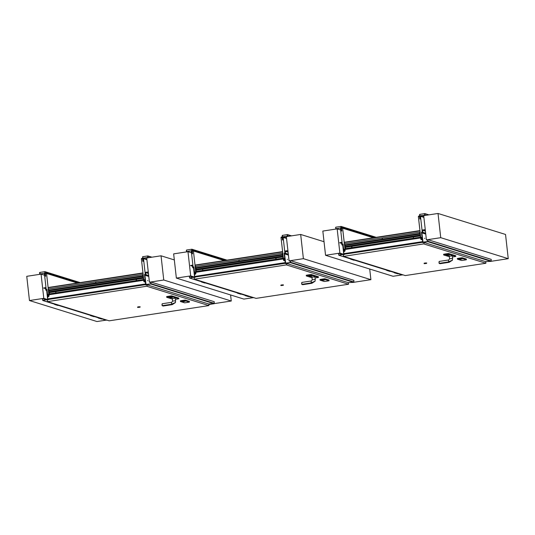 <?xml version="1.0" encoding="UTF-8"?>
<svg xmlns="http://www.w3.org/2000/svg" width="535" height="535" viewBox="0 0 535 535"><rect width="100%" height="100%" fill="white"/><g stroke="black" fill="none" stroke-linecap="round" stroke-linejoin="round"><path stroke-width="0.8" d="M440.74 237.68L438.025 213.465L505.535 234.457L508.25 258.679L440.74 237.68L426.408 239.874L427.773 240.295M438.025 213.465L423.693 215.652L426.408 239.874M343.731 254.299L339.879 253.102L325.554 255.289L393.064 276.281L402.053 274.91M340.681 229.976L337.164 228.88L339.879 253.102M337.164 228.88L322.832 231.066L325.554 255.289M491.371 261.261L508.25 258.679M369.712 269.018L370.902 279.671L303.392 258.673L289.067 260.866L290.425 261.287M324.029 241.72L300.677 234.457L303.392 258.673M300.677 234.457L286.352 236.644L289.067 260.866M194.546 277.097L190.687 275.899L176.363 278.086L243.873 299.085L252.861 297.707M191.49 252.774L187.972 251.684L190.687 275.899M187.972 251.684L173.648 253.871L176.363 278.086M354.023 282.253L370.902 279.671M230.585 294.952L231.267 301.011L163.757 280.019L149.425 282.206L150.79 282.627M174.323 259.93L161.042 255.797L163.757 280.019M161.042 255.797L146.71 257.99L149.425 282.206M47.648 299.546L43.796 298.349L29.465 300.543L96.975 321.535L105.97 320.164M44.592 275.224L41.075 274.134L43.796 298.349M41.075 274.134L26.75 276.321L29.465 300.543M214.388 303.592L231.267 301.011M426.509 263.421L426.676 262.979L424.977 263.006L424.068 263.274L424.329 263.668L426.509 263.421L424.329 263.668M466.38 259.763L466.366 259.06L462.193 257.763A9.871 1.304 173.6 0 0 457.318 258.512L457.458 259.201L461.605 260.491A9.817 1.297 173.6 0 0 466.38 259.763L462.233 258.472A9.817 1.297 173.6 0 0 457.458 259.201M424.188 244.06L485.894 263.253L405.283 275.572L343.577 256.385L424.101 243.846L343.577 256.385M452.443 256.981A9.918 1.311 173.6 0 0 455.8 256.425L455.726 255.73L448.577 253.51A9.918 1.311 173.6 0 0 443.615 254.272L443.689 254.968L449.367 256.726M422.663 242.248L422.704 242.643L423.947 242.455L485.713 261.662L485.894 263.253M423.947 242.455L424.101 243.846M344.54 254.245L343.336 254.774L343.49 256.165M425.265 263.474L425.92 263.467L425.265 263.474M426.696 263.18L424.088 263.474M439.128 263.314L439.135 263.327C438.947 261.963 439.041 261.321 439.402 261.394A1.511 0.435 81.3 0 0 439.275 263.327L439.128 263.3A1.311 0.374 -98.7 0 1 439.215 261.628M440.091 263.695L439.262 263.461L449.146 262.31L452.256 260.264L448.604 261.755L452.276 260.405M452.242 255.81L452.603 258.438L449.594 258.779L449.306 256.198L452.242 255.81M448.577 253.51L448.658 254.205A9.918 1.311 173.6 0 0 443.689 254.968M455.8 256.425L448.658 254.205M446.351 255.148L449.199 255.101M447.026 255.643L449.273 255.349L447.026 255.643M448.905 255.322L447.146 255.556L448.905 255.322M462.046 259.014L459.792 259.308L462.046 259.014M462.233 258.472L462.193 257.763M353.916 259.602A0.756 0.716 -72.7 0 1 353.073 259.943L351.629 259.495A0.756 0.716 -72.7 0 0 352.471 259.147A0.756 0.716 -72.7 0 1 351.615 259.488L350.953 259.288A0.756 0.716 107.3 0 1 350.947 259.281A0.756 0.716 -72.7 0 0 351.783 258.933A0.756 0.716 107.3 0 1 350.953 259.288A0.756 0.716 -72.7 0 1 350.886 259.261M353.541 259.923A0.749 0.709 -72.7 0 0 353.923 259.602A0.756 0.716 107.3 0 1 353.087 259.95L353.755 260.157A0.756 0.716 -72.7 0 0 354.598 259.809A0.756 0.716 107.3 0 1 353.762 260.157L353.876 260.197A0.756 0.716 -72.7 0 0 354.718 259.849M350.345 258.485A0.749 0.709 -72.7 0 0 351.656 258.9A0.756 0.716 107.3 0 1 350.338 258.485M394.509 272.83A0.756 0.716 -72.7 0 0 394.562 272.85L394.569 272.85A0.756 0.716 -72.7 0 0 395.405 272.502A0.756 0.716 107.3 0 1 394.569 272.85L395.231 273.057A0.756 0.716 -72.7 0 0 396.087 272.716M397.552 273.171A0.756 0.716 107.3 0 1 396.716 273.519A0.756 0.716 -72.7 0 0 397.532 273.164A0.749 0.709 -72.7 0 1 397.157 273.492M397.438 273.739A0.756 0.716 -72.7 0 0 397.498 273.76L397.385 273.726A0.756 0.716 107.3 0 1 397.378 273.726A0.756 0.716 -72.7 0 0 398.214 273.378A0.756 0.716 107.3 0 1 397.385 273.726L396.716 273.519A0.756 0.716 107.3 0 1 396.702 273.512L395.251 273.064M397.498 273.76A0.756 0.716 -72.7 0 0 398.334 273.412M395.231 273.057A0.756 0.716 -72.7 0 0 396.074 272.71M395.285 272.462A0.756 0.716 107.3 0 1 393.954 272.054A0.749 0.709 -72.7 0 0 395.278 272.462M389.841 271.379A0.756 0.716 -72.7 0 0 389.901 271.399L389.781 271.359A0.756 0.716 -72.7 0 0 390.617 271.011A0.756 0.716 107.3 0 1 389.781 271.359L389.112 271.151A0.756 0.716 107.3 0 1 389.106 271.151A0.756 0.716 -72.7 0 0 389.935 270.804A0.756 0.716 107.3 0 1 389.112 271.151L387.654 270.697A0.756 0.716 -72.7 0 0 388.49 270.349A0.756 0.716 -72.7 0 1 387.634 270.69L386.972 270.489A0.756 0.716 107.3 0 1 386.965 270.483A0.756 0.716 -72.7 0 0 387.801 270.135A0.756 0.716 107.3 0 1 386.972 270.489A0.756 0.716 -72.7 0 1 386.905 270.463M389.56 271.125A0.749 0.709 -72.7 0 0 389.941 270.804M389.901 271.399A0.756 0.716 -72.7 0 0 390.737 271.051M386.364 269.687A0.749 0.709 -72.7 0 0 387.674 270.101A0.756 0.716 107.3 0 1 386.357 269.687M491.25 259.375L491.09 261.374L427.773 241.686L427.846 239.653L491.25 259.375L491.09 261.374L427.773 241.686L422.984 242.388L421.747 232.912L422.65 232.304L422.683 229.936L425.305 230.003L422.683 229.936L422.65 232.304L421.747 232.912L422.984 242.388L428.033 241.332L427.699 239.673L427.759 241.539L422.924 242.114L421.888 232.892L422.79 232.284L422.697 230.083L424.295 229.689L425.318 230.15L424.315 229.836L422.563 230.264L425.432 231.153L422.563 230.264L422.53 232.638L425.713 233.621L422.53 232.638L421.888 232.892L425.766 234.096L421.888 232.892L423.024 242.248L427.759 241.539L427.846 239.653L491.25 259.375L491.09 261.374L485.519 261.602M402.246 274.957L402.942 274.85L402.246 274.957M342.032 244.936L341.37 242.529L339.692 242.77L341.417 242.382L341.845 244.655L342.855 244.97L343.885 254.199L338.836 255.248L338.448 253.316L338.882 255.108L343.744 254.219L342.708 244.997L342.032 244.936L342.728 245.157M342.621 254.546L338.588 253.296M341.551 243.351L339.692 242.77M402.113 274.896L398.12 273.652M424.556 238.276L424.904 238.389L424.556 238.276M422.262 237.54L421.226 238.095L421.139 237.386L422.055 237.293L421.473 232.13L422.289 232.357L420.436 215.806L419.915 216.066L420.49 216.3L419.948 216.381L420.236 218.949L419.808 219.016L419.52 216.448L418.39 216.621L420.804 238.175L418.39 216.621A0.502 0.481 107.3 0 1 418.811 216.053L419.46 215.933L418.811 216.053L419.467 215.953L419.52 216.448L418.39 216.621L418.811 216.053L418.37 216.621L420.791 238.175M421.781 232.257L422.155 237.373L421.266 238.062M421.727 232.243L421.781 232.725M421.272 238.155L421.139 238.697M344.42 249.765L345.015 251.022L344.359 251.537L344.66 251.189L343.965 251.009L343.61 251.483L343.37 249.992L344.42 249.771L343.41 249.404L343.082 244.308M344.647 250.5L344.359 249.45L343.55 249.384L342.982 244.274M344.42 250.266L344.373 249.892M422.663 242.301L343.925 254.292L343.597 250.768L345.129 250.534L345.015 249.504L420.657 237.941L420.771 238.978L422.302 238.744L422.663 242.301L422.396 239.513M419.788 230.618L344.159 242.275L419.948 230.665M420.751 237.821L420.717 238.189M420.717 238.222L420.777 238.737M344.935 245.17L345.162 247.157M344.159 242.275L344.814 244.535M420.684 237.714L345.015 249.504M343.925 254.292L422.63 242.261M345.684 249.176L344.721 243.686L419.601 232.237L420.604 237.721M420.563 237.727L419.601 232.237M352.003 246.702L351.823 247.277M413.508 237.306L413.308 237.874M382.351 238.409L382.177 238.984M351.602 247.03L351.976 246.695L351.602 247.03M382.278 238.984L382.211 238.389L382.278 238.984M423.887 217.357L420.49 216.3L423.887 217.357M423.827 216.856L420.436 215.806M420.945 238.215L421.286 238.717A0.502 0.481 107.3 0 1 420.818 238.276L421.226 238.095M421.801 232.431L422.148 232.544M421.286 238.704L420.818 238.276L421.333 238.717L421.359 238.128M419.895 215.873L424.73 215.13L424.563 213.639L424.77 215.491M344.814 250.467L345.048 249.858L344.634 249.919L345.048 249.858A0.502 0.481 107.3 0 1 344.687 250.413L344.54 249.089L343.637 249.277L343.055 244.114L342.32 244.582L340.461 228.024L341.042 228.131L341.343 231.006L341.778 230.939L341.43 227.877L342.467 227.897M342.086 227.776L341.43 227.877L342.086 227.763A0.502 0.481 107.3 0 1 342.621 228.198L342.086 227.763L342.634 228.198L342.086 227.776L342.621 228.198L341.484 228.371L342.621 228.198L344.186 242.174L342.621 228.198L373.269 237.727M344.687 250.427L345.062 249.852M345.008 249.377L344.199 242.288M344.199 242.168L342.634 228.198M340.514 228.519L341.076 228.445L340.514 228.519M342.888 244.756L342.32 244.582M422.416 238.904L422.329 238.51M421.787 239.687L421.379 239.433L422.148 239.112M420.905 238.797L420.991 239.406L421.74 239.707M421.399 237.941L422.329 237.975M422.362 238.436L422.222 237.981M422.122 237.975L421.486 238.008L422.075 237.914L422.182 238.49L421.52 238.69L421.486 238.008L422.148 238.215M422.209 238.657L421.065 239.346L420.998 238.931L422.195 238.637M344.647 250.627L344.741 251.136L343.697 250.955L344.647 250.627M344.741 251.136L343.972 250.915M344.226 249.812L344.313 250.534L343.657 250.487L343.637 249.898L344.306 250.106M344.66 251.189L343.985 251.015M344.647 250.494L345.102 250.3M344.313 250.199L343.604 249.979M428.488 214.923L424.75 213.599L425.265 215.418L424.757 213.612L419.788 214.368L419.955 215.859L419.594 214.401L424.75 213.599L419.594 214.401L420.069 218.775L419.875 215.873M425.245 215.418L425.071 213.866M335.726 229.1L335.799 227.188L341.089 226.425L341.765 230.879M336.95 228.913L336.161 228.666L341.016 227.923L341.464 230.786M341.771 230.939L341.343 230.806M341.725 230.465L341.283 226.673L341.718 230.445M340.935 227.937L340.768 226.445L340.935 227.937M335.552 227.549L335.806 227.208L335.552 227.549M336.161 228.666L336.201 229.027M283.242 285.315L283.41 284.874L281.711 284.901L280.801 285.168L281.056 285.563L283.242 285.315L281.056 285.563M329.038 280.755L329.025 280.052L324.852 278.755A9.871 1.304 173.6 0 0 319.97 279.504L320.111 280.193L324.263 281.484A9.817 1.297 173.6 0 0 329.038 280.755L324.885 279.464A9.817 1.297 173.6 0 0 320.111 280.193M286.84 265.052L348.546 284.245L256.091 298.376L194.386 279.183L286.76 264.838L194.386 279.183M315.095 277.973A9.918 1.311 173.6 0 0 318.459 277.418L318.378 276.722L311.236 274.502A9.918 1.311 173.6 0 0 306.267 275.257L306.348 275.953L312.019 277.718M285.315 263.24L285.362 263.635L286.599 263.447L348.365 282.654L348.546 284.245M286.599 263.447L286.76 264.838M195.349 277.043L194.145 277.578L194.305 278.969M281.998 285.376L282.647 285.362L281.998 285.376M283.43 285.075L280.822 285.369M301.78 284.306L301.787 284.319C301.6 282.955 301.693 282.313 302.054 282.386A1.511 0.435 81.3 0 0 301.927 284.319L301.787 284.292A1.311 0.374 -98.7 0 1 301.874 282.62M310.969 282.941L301.927 284.319L302.736 284.687L301.914 284.453L311.798 283.303L314.914 281.256L311.256 282.748L314.928 281.39M314.894 276.796L315.255 279.43L312.253 279.772L311.959 277.183L314.894 276.796M311.236 274.502L311.31 275.197A9.918 1.311 173.6 0 0 306.348 275.953M318.459 277.418L311.31 275.197M309.009 276.14L311.851 276.093M309.678 276.635L311.932 276.341L309.678 276.635M311.564 276.314L309.798 276.548L311.564 276.314M324.698 279.999L322.451 280.3L324.698 279.999M324.885 279.464L324.852 278.755M353.909 280.367L353.742 282.366L290.425 262.678L290.498 260.645L353.909 280.367L353.742 282.366L290.425 262.678L285.637 263.38L284.399 253.904L285.302 253.296L285.336 250.928L287.957 250.995L285.336 250.928L285.302 253.296L284.399 253.904L285.637 263.38L290.686 262.324L290.358 260.665L290.411 262.531L285.576 263.106L284.546 253.884L285.449 253.276L285.356 251.075L286.954 250.681L287.977 251.142L286.967 250.828L285.222 251.256L288.091 252.145L285.222 251.256L285.188 253.623L288.365 254.613L285.188 253.623L284.546 253.884L288.418 255.088L284.546 253.884L285.683 263.233L290.411 262.531L290.498 260.645L353.909 280.367L353.742 282.366L348.178 282.594M253.062 297.754L253.757 297.647L253.062 297.754M192.841 267.741L192.185 265.327L190.5 265.574L192.225 265.186L192.66 267.46L193.663 267.774L194.7 276.996L189.644 278.053L189.256 276.12L189.691 277.906L194.553 277.016L193.523 267.794L192.841 267.741L193.536 267.955M193.429 277.351L189.403 276.1M192.366 266.149L190.5 265.574M252.921 297.701L248.929 296.457M287.208 259.268L287.556 259.375L287.208 259.268M284.921 258.532L283.47 259.268L283.938 259.221L283.978 259.722L284.011 259.114L283.603 259.749L283.991 259.702M284.433 253.249L284.814 258.365L283.918 259.054M284.386 253.229L284.439 253.717M195.235 272.569L195.823 273.82L195.168 274.335L195.456 273.967L194.773 273.806L194.419 274.281L194.185 272.79L195.235 272.569L194.218 272.208L193.891 267.112M195.462 273.305L195.168 272.248L194.365 272.188L193.79 267.079M195.228 273.071L195.188 272.689M285.315 263.294L194.74 277.09L194.412 273.572L195.937 273.338L195.823 272.302L283.309 258.933L283.43 259.963L284.954 259.736L285.315 263.294L284.921 260.09M282.447 251.611L194.967 265.079L282.6 251.657M283.403 258.813L283.369 259.181M283.376 259.214L283.644 259.615M195.75 267.975L195.97 269.961L196.124 268.269L195.529 266.483L282.253 253.229L283.262 258.713M194.967 265.079L195.623 267.333M195.863 272.074L283.349 258.699L195.823 272.302M194.74 277.09L285.282 263.253M196.492 271.974L195.964 269.974L282.687 256.72L282.848 255.014L282.253 253.229M283.216 258.719L282.687 256.72M202.792 269.5L202.631 270.081M276.167 258.291L275.986 258.873M239.065 260.298L238.904 260.879M275.766 258.619L276.14 258.285L275.766 258.619M283.089 236.791L282.607 237.373L283.142 237.293L283.089 236.791L286.486 237.848M283.878 259.094L283.791 258.372L284.707 258.285L284.125 253.122L284.948 253.349L283.142 237.293L286.539 238.349L282.607 237.373L282.895 239.941L282.46 240.008L282.172 237.44L281.042 237.614L283.463 259.167L281.029 237.614A0.502 0.481 107.3 0 1 281.463 237.038L282.119 236.925L281.463 237.038L282.119 236.945L282.172 237.44L281.042 237.614L283.463 259.167M284.453 253.423L284.807 253.536M283.456 259.268L283.945 259.709L283.563 259.207M281.463 237.025L281.029 237.614L281.463 237.038M283.47 259.268L283.945 259.696A0.502 0.481 107.3 0 1 283.47 259.268L283.945 259.696M282.547 236.858L287.382 236.122L287.215 234.631L287.422 236.483M195.629 273.265L195.857 272.656L195.442 272.723L195.857 272.656A0.502 0.481 107.3 0 1 195.496 273.211L195.349 271.894L194.446 272.081L193.871 266.911L193.128 267.38L191.276 250.828L191.851 250.935L192.159 253.811L192.587 253.744L192.246 250.681L193.282 250.694M194.994 264.972L193.443 251.002L192.239 250.661L193.443 251.002L192.894 250.561M195.502 273.231L195.87 272.656M195.817 272.181L195.028 265.099M195.85 272.556L195.007 265.092L195.73 272.489M193.429 251.002L192.894 250.581A0.502 0.481 107.3 0 1 193.429 251.002L192.299 251.176L193.429 251.002L224.085 260.525M191.329 251.323L191.891 251.249L191.329 251.323M193.697 267.56L193.128 267.38M284.988 259.87L285.028 260.485M284.439 260.679L284.038 260.425L284.807 260.104M283.563 259.756L283.644 260.398L284.393 260.699M284.058 258.933L284.974 259M285.021 259.428L284.881 258.973M284.78 258.967L284.138 258.993L284.727 258.907L284.834 259.475L284.172 259.682L284.138 258.993L284.807 259.201M283.637 259.943L284.814 259.615L284.901 259.957L283.938 260.425L283.637 259.943M195.462 273.425L195.549 273.933L194.513 273.773L195.462 273.425M195.549 273.933L194.78 273.719M195.041 272.616L195.121 273.332L194.472 273.291L194.452 272.703L195.114 272.91M195.469 273.994L194.773 273.806M195.462 273.291L195.91 273.104M195.121 272.997L194.412 272.776M282.527 236.865L282.727 239.767L282.246 235.373L287.409 234.591L282.253 235.393L282.607 236.851L282.44 235.36L287.409 234.604L287.904 236.41L287.73 234.858L291.147 235.915M287.917 236.403L287.743 234.852M186.521 251.905L186.615 249.992L191.898 249.23L192.58 253.684M187.765 251.711L186.976 251.47L191.831 250.728L192.279 253.59M192.587 253.744L192.152 253.603M191.751 250.741L191.583 249.25L191.751 250.741M192.533 253.249L192.105 249.47L192.513 253.249M186.361 250.347L186.534 251.898L186.361 250.347M186.976 251.47L187.016 251.824M139.976 307.21L140.143 306.776L138.445 306.796L137.535 307.063L137.789 307.458L139.976 307.21L137.789 307.458M189.397 302.094L189.383 301.392L185.21 300.095A9.871 1.304 173.6 0 0 180.335 300.844L180.476 301.533L184.622 302.823A9.817 1.297 173.6 0 0 189.397 302.094L185.25 300.804A9.817 1.297 173.6 0 0 180.476 301.533M147.205 286.399L208.911 305.585L109.194 320.826L47.488 301.633L147.118 286.178L47.488 301.633M175.46 299.312A9.918 1.311 173.6 0 0 178.817 298.757L178.743 298.062L171.595 295.842A9.918 1.311 173.6 0 0 166.632 296.604L166.706 297.299L172.384 299.065M145.68 284.58L145.721 284.974L146.964 284.787L208.73 303.994L208.911 305.585M146.964 284.787L147.118 286.178M48.451 299.5L47.247 300.028L47.408 301.419M138.732 307.271L139.381 307.257L138.732 307.271M140.163 306.97L137.555 307.264M162.145 305.652L162.152 305.659C161.965 304.295 162.058 303.653 162.419 303.726A1.511 0.435 81.3 0 0 162.292 305.666L162.145 305.632A1.311 0.374 -98.7 0 1 162.232 303.96M162.934 305.98L172.163 304.642L175.273 302.603L171.621 304.087L175.293 302.736M175.259 298.142L175.62 300.77L172.611 301.111L172.323 298.53L175.259 298.142M171.595 295.842L171.675 296.537A9.918 1.311 173.6 0 0 166.706 297.299M178.817 298.757L171.675 296.537M169.368 297.48L172.216 297.433M170.043 297.982L172.29 297.681L170.043 297.982M171.922 297.654L170.163 297.888L171.922 297.654M185.063 301.345L182.809 301.64L185.063 301.345M185.25 300.804L185.21 300.095M214.267 301.707L214.107 303.706L150.79 284.018L150.863 281.985L214.267 301.707L214.107 303.706L150.79 284.018L146.001 284.72L144.764 275.251L145.667 274.642L145.701 272.268L148.322 272.335L145.701 272.268L145.667 274.642L144.764 275.251L146.001 284.72L151.051 283.67L150.863 281.985L150.776 283.871L145.941 284.446L144.905 275.224L145.808 274.615L145.714 272.415L147.312 272.021L148.335 272.482L147.332 272.168L145.58 272.596L148.449 273.492L145.58 272.596L145.547 274.97L148.73 275.96L145.547 274.97L144.905 275.224L148.783 276.435L144.905 275.224L146.042 284.58L150.776 283.871L150.863 281.985L214.267 301.707L214.107 303.706L208.536 303.933M106.164 320.211L106.86 320.097L106.164 320.211M45.943 290.191L45.288 287.783L43.609 288.024L45.335 287.636L45.763 289.91L46.766 290.224L47.802 299.446L42.753 300.503L42.359 298.57L42.793 300.356L47.662 299.466L46.625 290.244L45.943 290.191L46.645 290.405M46.532 299.801L42.506 298.55M45.468 288.599L43.609 288.024M106.03 320.151L102.031 318.907M147.573 280.614L147.921 280.721L147.573 280.614M145.279 279.872L144.243 280.427L144.156 279.718L145.072 279.624L144.49 274.462L145.306 274.689L143.454 258.137L142.932 258.398L143.507 258.632L142.965 258.713L143.253 261.281L142.825 261.347L142.537 258.779L141.407 258.953L143.821 280.507L141.394 258.953A0.502 0.481 107.3 0 1 141.828 258.385L142.484 258.285L141.407 258.953L142.537 258.779L142.484 258.285L141.822 258.372L141.394 258.953L143.821 280.507M144.798 274.589L145.172 279.705L144.283 280.393M144.744 274.575L144.798 275.057M143.962 280.554L144.35 281.049L144.376 280.46L144.336 281.062M48.337 295.039L47.321 294.658L46.993 289.562M48.866 295.641L48.444 295.708L48.866 295.621L48.932 296.27L48.27 296.785L48.558 296.417L47.876 296.256L47.528 296.738L47.287 295.24L48.21 294.979L48.565 295.741L48.27 294.705L47.468 294.638L46.893 289.529M48.331 295.521L48.29 295.146M145.68 284.64L47.842 299.54L47.515 296.022L49.046 295.788L48.926 294.758L143.674 280.273L143.788 281.31L145.319 281.076L145.68 284.64L145.279 281.43M142.805 272.95L48.07 287.529L142.965 272.997M143.768 280.153L143.734 280.521M143.734 280.554L143.795 281.069M48.852 290.425L49.073 292.411M48.07 287.529L48.732 289.789M48.966 294.524L143.714 280.039L48.926 294.758M47.842 299.54L145.647 284.593M49.594 294.424L48.631 288.933L142.618 274.575L143.621 280.052M143.581 280.059L142.618 274.575M55.894 291.95L55.74 292.531M136.525 279.638L136.351 280.213M95.819 282.199L95.618 282.768M136.131 279.959L136.505 279.624L136.131 279.959M146.904 259.689L143.507 258.632L146.904 259.689M146.844 259.194L143.454 258.137M143.821 280.608L144.31 281.056A0.502 0.481 107.3 0 1 143.835 280.608L144.243 280.427M144.303 280.561L143.835 280.608L144.303 281.036L144.303 280.561M144.818 274.763L145.166 274.876M143.835 280.608L144.303 281.036M142.912 258.204L147.747 257.462L147.58 255.971L147.787 257.823M44.913 273.178L44.686 271.7L39.717 272.455L44.873 271.673L44.853 273.191L40.078 273.92L39.911 272.429L40.118 274.281M48.732 295.721L48.966 295.106L48.545 295.173L48.966 295.106A0.502 0.481 107.3 0 1 48.605 295.661L48.451 294.344L47.555 294.531L46.973 289.368L46.231 289.83L44.378 273.278L44.96 273.385L45.261 276.261L45.689 276.194L45.348 273.131L45.997 273.017A0.502 0.481 107.3 0 1 46.532 273.452L45.997 273.017L46.545 273.452L46.003 273.031L46.532 273.452L45.401 273.626L46.532 273.452L48.103 287.422L46.545 273.452L77.187 282.975M48.605 295.681L48.979 295.106M48.926 294.631L48.13 287.549M48.953 295.006L48.117 287.542L48.832 294.945M48.103 287.422L46.532 273.452M44.432 273.773L44.993 273.699L44.432 273.773M46.799 290.01L46.231 289.83M145.433 281.236L145.366 280.253L144.417 280.28M145.353 281.209L145.386 281.825M144.804 282.019L144.396 281.771L145.166 281.443M144.009 281.082L144.009 281.738L144.758 282.039M145.139 280.307L144.504 280.34L145.092 280.246L145.199 280.822L144.537 281.022L144.504 280.34L145.166 280.547M144.035 281.27L145.212 280.969M144.002 281.29L144.303 281.764L145.226 280.995M48.565 295.875L48.652 296.383L47.615 296.223L48.565 295.875M48.652 296.383L47.882 296.169M48.143 295.066L48.224 295.788L47.575 295.741L47.555 295.153L48.217 295.36M48.571 296.443L47.876 296.256M48.23 295.447L47.515 295.226M142.892 258.204L143.086 261.107L142.611 256.72L147.774 255.944L142.611 256.72L142.972 258.191L142.805 256.7L147.774 255.944L148.262 257.75L148.088 256.198L151.505 257.255M148.282 257.75L148.108 256.198M45.682 276.134L45.254 276.06L44.933 273.178M45.689 276.194L45.254 276.06M45.635 275.699L44.873 271.673L45.622 275.712M39.637 274.355L39.717 272.442L44.873 271.653L45.622 275.699M39.463 272.803L39.717 272.455L39.463 272.803M40.867 274.167L40.078 273.92M202.437 282.293A0.756 0.716 -72.7 0 0 203.28 281.952A0.756 0.716 -72.7 0 1 202.424 282.293L201.762 282.085A0.756 0.716 -72.7 0 0 202.598 281.738A0.756 0.716 107.3 0 1 201.762 282.085A0.756 0.716 -72.7 0 1 201.702 282.065M204.631 282.975A0.756 0.716 -72.7 0 0 204.691 282.995L204.577 282.962A0.756 0.716 107.3 0 1 204.571 282.962A0.756 0.716 -72.7 0 0 205.407 282.614A0.756 0.716 107.3 0 1 204.577 282.962L203.909 282.754A0.756 0.716 -72.7 0 0 204.724 282.4A0.756 0.716 107.3 0 1 203.895 282.748L202.444 282.299M204.35 282.727A0.749 0.709 -72.7 0 0 204.731 282.4M204.691 282.995A0.756 0.716 -72.7 0 0 205.527 282.647M201.153 281.29A0.749 0.709 -72.7 0 0 202.464 281.698A0.756 0.716 107.3 0 1 201.147 281.29M248.367 295.969A0.756 0.716 107.3 0 1 247.518 296.316L246.06 295.862A0.756 0.716 -72.7 0 0 246.902 295.514M247.504 296.31A0.756 0.716 -72.7 0 0 248.347 295.962A0.749 0.709 -72.7 0 1 247.972 296.29M247.524 296.316L248.186 296.524A0.756 0.716 -72.7 0 0 249.029 296.176A0.756 0.716 107.3 0 1 248.193 296.524L248.307 296.564A0.756 0.716 -72.7 0 0 249.149 296.216M246.22 295.307A0.756 0.716 107.3 0 1 245.378 295.648A0.756 0.716 -72.7 0 0 246.214 295.3M245.384 295.648L246.046 295.855A0.756 0.716 -72.7 0 0 246.882 295.507M244.776 294.852A0.749 0.709 -72.7 0 0 246.087 295.26A0.756 0.716 107.3 0 1 244.769 294.852M237.721 293.267A0.756 0.716 -72.7 0 0 237.774 293.287L237.781 293.287A0.756 0.716 -72.7 0 0 238.617 292.939A0.756 0.716 107.3 0 1 237.781 293.287L238.443 293.494A0.756 0.716 -72.7 0 0 239.305 293.153M240.656 294.176A0.756 0.716 -72.7 0 0 240.71 294.197L240.596 294.163A0.756 0.716 107.3 0 1 240.589 294.163A0.756 0.716 -72.7 0 0 241.425 293.815A0.756 0.716 107.3 0 1 240.596 294.163L239.927 293.956A0.756 0.716 -72.7 0 0 240.743 293.601A0.756 0.716 107.3 0 1 239.914 293.949L238.463 293.501M240.369 293.929A0.749 0.709 -72.7 0 0 240.75 293.601M240.71 294.197A0.756 0.716 -72.7 0 0 241.546 293.849M238.443 293.494A0.756 0.716 -72.7 0 0 239.285 293.147M238.503 292.906A0.756 0.716 107.3 0 1 237.165 292.491A0.749 0.709 -72.7 0 0 238.49 292.899M54.804 304.515A0.756 0.716 -72.7 0 0 54.858 304.535L54.864 304.535A0.756 0.716 -72.7 0 0 55.7 304.188A0.756 0.716 107.3 0 1 54.864 304.535L55.526 304.743A0.756 0.716 -72.7 0 0 56.382 304.402M56.369 304.395A0.756 0.716 -72.7 0 1 55.526 304.743L56.991 305.197A0.756 0.716 -72.7 0 0 57.827 304.85M57.452 305.177A0.749 0.709 -72.7 0 0 57.834 304.856A0.756 0.716 107.3 0 1 56.998 305.197M57.733 305.425A0.756 0.716 -72.7 0 0 57.793 305.445L57.68 305.411A0.756 0.716 -72.7 0 0 58.509 305.064A0.756 0.716 107.3 0 1 57.673 305.411L57.011 305.204M57.793 305.445A0.756 0.716 -72.7 0 0 58.629 305.104M54.256 303.74A0.749 0.709 -72.7 0 0 55.573 304.147A0.756 0.716 107.3 0 1 54.249 303.74M99.156 318.312A0.756 0.716 -72.7 0 0 100.005 317.964M101.469 318.419A0.756 0.716 107.3 0 1 100.627 318.766A0.756 0.716 -72.7 0 0 101.449 318.419A0.749 0.709 -72.7 0 1 101.075 318.746M102.138 318.633A0.756 0.716 107.3 0 1 101.296 318.974L100.627 318.766A0.756 0.716 107.3 0 1 100.62 318.766L99.169 318.312M101.356 318.994A0.756 0.716 -72.7 0 0 101.416 319.014L101.296 318.974A0.756 0.716 -72.7 0 0 102.131 318.626M101.416 319.014A0.756 0.716 -72.7 0 0 102.252 318.666M99.323 317.757A0.756 0.716 107.3 0 1 98.48 318.098A0.756 0.716 -72.7 0 0 99.316 317.757M98.42 318.078A0.756 0.716 -72.7 0 0 98.48 318.098L99.149 318.305A0.756 0.716 -72.7 0 0 99.985 317.964M99.202 317.716A0.756 0.716 107.3 0 1 97.872 317.302A0.749 0.709 -72.7 0 0 99.189 317.716M90.823 315.717A0.756 0.716 -72.7 0 0 90.883 315.737A0.756 0.716 107.3 0 1 90.883 315.737A0.756 0.716 -72.7 0 0 91.719 315.389A0.756 0.716 107.3 0 1 90.89 315.737L91.552 315.944A0.756 0.716 -72.7 0 0 92.408 315.603M93.01 316.399A0.756 0.716 -72.7 0 0 93.852 316.051A0.756 0.716 107.3 0 1 93.023 316.399L91.565 315.951A0.756 0.716 -72.7 0 0 92.388 315.596M93.759 316.626A0.756 0.716 -72.7 0 0 93.812 316.646L93.699 316.613A0.756 0.716 -72.7 0 0 94.528 316.265A0.756 0.716 107.3 0 1 93.692 316.613L93.03 316.406M93.471 316.379A0.749 0.709 -72.7 0 0 93.852 316.058M93.812 316.646A0.756 0.716 -72.7 0 0 94.655 316.305M91.605 315.356A0.756 0.716 107.3 0 1 90.268 314.941A0.749 0.709 -72.7 0 0 91.592 315.349M439.917 263.648L439.275 263.327L448.317 261.949M452.603 258.438L452.409 260.237L449.153 262.31L440.084 263.695L449.146 262.31M448.738 261.889L448.604 261.755A1.511 0.435 -98.7 0 1 448.765 259.963L449.594 258.779M460.434 259.094L460.488 259.549M425.405 230.926L422.697 230.083L425.405 230.926M425.659 233.18L422.79 232.284L425.659 233.18M425.74 233.869L422.021 232.712L425.74 233.869M491.438 261.053L428.033 241.332L491.438 261.053M338.775 254.974L339.123 255.081M341.618 242.636L342.119 242.79M341.845 244.655L342.193 244.762M344.206 254.292L344.553 254.406M343.63 254.546L344.025 254.667M338.963 255.262L350.378 258.806M354.498 260.09L386.397 270.008M390.517 271.292L394.001 272.375M343.55 249.384L343.898 249.491M343.925 253.65L422.623 241.619M344.4 242.462L419.975 230.906M419.908 233.641L420.276 233.581M344.339 242.335L419.962 230.779M343.925 253.704L422.63 241.673M345.63 249.076L420.51 237.634M345.409 249.009L420.289 237.567M345.276 248.675L420.162 237.232M345.135 247.417L420.022 235.975M345.155 247.17L420.035 235.728M345.423 246.608L420.303 235.159M345.429 246.481L420.309 235.032M345.316 245.471L420.196 234.022M345.249 245.297L420.129 233.855M344.981 245.211L419.861 233.768M344.854 244.876L419.734 233.434M421.453 238.082L422.162 238.302M375.67 237.359L341.297 226.673M302.73 284.687L311.798 283.303L302.576 284.64M311.397 282.881L311.256 282.748A1.511 0.435 -98.7 0 1 311.417 280.955L312.253 279.772M311.798 283.303L312.152 283.115M323.093 280.086L323.14 280.534M288.064 251.918L285.356 251.075L288.064 251.918M288.318 254.165L285.449 253.276L288.318 254.165M288.392 254.861L284.673 253.704L288.392 254.861M354.096 282.045L290.686 262.324L354.096 282.045M189.591 277.779L189.932 277.886M192.433 265.434L192.928 265.594M192.66 267.46L193.001 267.567M195.021 277.097L195.369 277.204M194.439 277.351L194.834 277.471M189.771 278.06L201.187 281.611M205.306 282.895L237.212 292.812M241.332 294.096L244.809 295.173M194.365 272.188L194.707 272.295M194.733 276.448L285.282 262.611M195.208 265.26L282.634 251.898M282.56 254.627L282.928 254.573M195.155 265.133L282.614 251.771M194.74 276.501L285.282 262.665M196.439 271.88L283.162 258.626M196.218 271.813L282.941 258.559M196.091 271.472L282.814 258.218M195.95 270.222L282.674 256.967M196.231 269.406L282.955 256.151M196.238 269.279L282.962 256.024M196.124 268.269L282.848 255.014M196.064 268.095L282.788 254.841M195.79 268.015L282.513 254.76M195.663 267.681L282.386 254.426M284.105 259.074L284.814 259.294M226.479 260.164L192.105 249.47M172.517 304.462L163.088 306.027L162.292 305.666L171.334 304.281M171.755 304.228L171.621 304.087A1.511 0.435 -98.7 0 1 171.782 302.295L172.611 301.111M183.451 301.432L183.505 301.88M148.422 273.258L145.714 272.415L148.422 273.258M148.676 275.512L145.808 274.615L148.676 275.512M148.757 276.2L145.038 275.043L148.757 276.2M214.461 303.385L151.051 283.67L214.461 303.385M214.16 303.706L208.79 304.522L214.107 303.706M42.693 300.229L43.034 300.336M45.535 287.89L46.03 288.044M45.763 289.91L46.104 290.017M48.123 299.546L48.471 299.653M47.541 299.801L47.936 299.921M42.88 300.51L54.296 304.061M58.415 305.345L90.315 315.262M94.434 316.546L97.912 317.629M47.468 294.638L47.809 294.745M47.836 298.898L145.64 283.951M48.317 287.71L142.992 273.245M142.925 275.973L143.293 275.913M48.257 287.589L142.979 273.111M47.842 298.951L145.647 284.005M49.548 294.33L143.527 279.965M49.32 294.263L143.306 279.899M49.193 293.929L143.179 279.564M49.053 292.672L143.039 278.307M49.066 292.424L143.052 278.06M49.334 291.856L143.32 277.498M49.34 291.729L143.326 277.371M49.233 290.719L143.213 276.354M49.166 290.552L143.146 276.187M48.899 290.465L142.878 276.1M48.765 290.13L142.751 275.766M144.47 280.414L145.179 280.634M79.581 282.614L45.207 271.92M448.765 259.963L439.402 261.394M422.984 242.388L423.439 242.529L422.984 242.388M341.905 244.93L342.734 245.184M341.417 242.382L342.099 242.596M338.836 255.248L350.392 258.846M354.464 260.11L386.41 270.048M390.49 271.312L394.014 272.409M398.087 273.673L402.193 274.95M345.048 249.27L420.697 237.707M373.952 237.62L342.293 227.776M424.884 213.605L428.909 214.856M376.085 237.293L341.089 226.412M312.159 283.122L315.061 281.229L315.255 279.43M311.417 280.955L302.054 282.386M285.637 263.38L286.098 263.521L285.637 263.38M192.714 267.727L193.543 267.988M192.225 265.186L192.908 265.393M189.644 278.053L201.2 281.644M205.279 282.915L237.226 292.846M241.298 294.116L244.823 295.213M248.895 296.477L253.001 297.754M224.76 260.425L193.108 250.581M287.536 234.597L291.562 235.848M226.9 260.097L191.898 249.216M172.17 304.642L163.101 306.033M172.524 304.462L175.426 302.576L175.62 300.77M171.782 302.295L162.419 303.726M146.001 284.72L146.456 284.867L146.001 284.72M45.816 290.184L46.645 290.438M45.335 287.636L46.01 287.85M42.753 300.503L54.309 304.094M58.382 305.365L90.328 315.296M94.401 316.566L97.925 317.663M102.004 318.927L106.104 320.204M77.869 282.875L46.211 273.031M147.901 255.937L151.927 257.188M80.003 282.547L45.007 271.666"/></g></svg>
